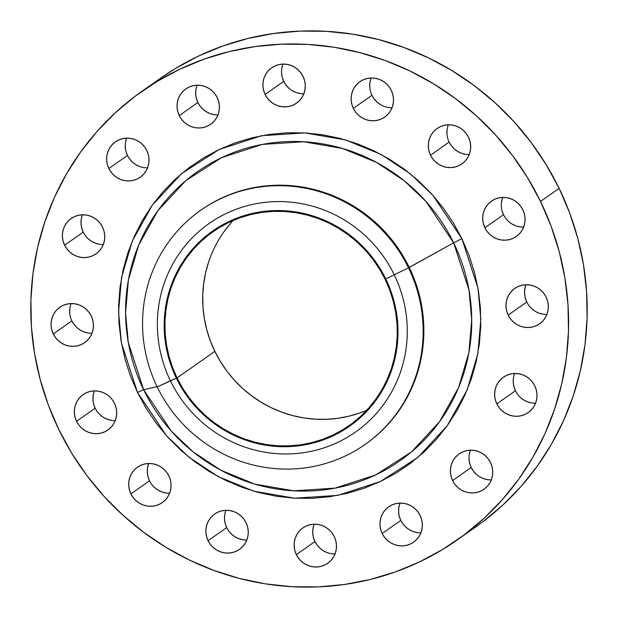 <?xml version="1.0" encoding="UTF-8"?>
<svg xmlns="http://www.w3.org/2000/svg" width="618" height="618" viewBox="0 0 618 618"><rect width="100%" height="100%" fill="white"/><g stroke="black" fill="none" stroke-linecap="round" stroke-linejoin="round"><path stroke-width="0.93" d="M137.482 392.407L143.639 389.734L171.402 431.217L193.063 451.82L220.858 470.228L254.755 484.103L293.666 490.823L335.149 488.12L375.674 474.918L411.457 451.959L439.56 421.692L458.602 387.509L468.869 352.708L471.735 319.776L469.023 290.19L453.658 242.835L461.916 238.679L478 288.235L480.835 319.197L477.838 353.658L467.092 390.082L447.162 425.856L417.76 457.529L380.309 481.553L337.899 495.366L294.485 498.201L253.766 491.163L218.293 476.64L189.208 457.382L166.543 435.821L137.482 392.407L146.165 408.313L156.323 423.322L167.864 437.289L180.68 450.089L194.631 461.592L209.602 471.688L225.439 480.279L241.993 487.285L259.104 492.639L276.601 496.285L294.322 498.185L312.098 498.332L329.749 496.717L347.115 493.365L364.017 488.29L380.309 481.553L395.821 473.226L410.406 463.369L423.925 452.098L436.246 439.506L447.262 425.717L456.849 410.877L464.921 395.111L471.403 378.579L476.231 361.445L479.359 343.863L480.758 326.01L480.418 308.058L478.332 290.182L474.524 272.546L469.031 255.319L461.916 238.679L453.233 222.781L443.067 207.772L431.526 193.797L418.718 181.004L404.759 169.502L389.788 159.405L373.952 150.815L357.405 143.809L340.294 138.455L322.797 134.809L305.076 132.901L287.3 132.754L269.649 134.369L252.283 137.729L235.373 142.797L219.089 149.533L203.577 157.868L188.992 167.717L175.466 178.996L163.144 191.588L152.136 205.369L142.549 220.217L134.477 235.983L127.996 252.507L123.16 269.649L120.031 287.223L118.633 305.076L118.98 323.029L121.066 340.912L124.875 358.548L130.359 375.767L137.482 392.407L121.398 342.851L118.563 311.889L121.561 277.428L132.298 241.012L152.237 205.238L181.638 173.565L219.089 149.533L261.499 135.721L304.906 132.893L345.624 139.931L381.105 154.446L410.19 173.704L432.855 195.273L461.916 238.679L453.658 242.835A176.485 171.387 -125.1 0 0 221.615 157.652A176.485 171.387 -125.1 0 0 143.639 389.734L157.065 386.629L143.639 389.734A176.485 171.387 -125.1 0 0 375.674 474.918A176.485 171.387 -125.1 0 0 453.658 242.835L409.209 267.362A143.052 138.926 -125.1 0 0 201.244 209.904L200.541 210.398A143.052 138.926 54.9 0 1 408.506 267.857A143.052 138.926 -125.1 0 0 220.417 198.811A143.052 138.926 -125.1 0 0 157.211 386.93L176.385 378.247A119.212 115.767 54.9 0 1 229.062 221.483A119.212 115.767 54.9 0 1 385.794 279.019L394.222 274.747A127.408 123.731 -125.1 0 0 226.713 213.249A127.408 123.731 -125.1 0 0 170.413 380.796A127.408 123.731 54.9 0 1 226.713 213.249A127.408 123.731 54.9 0 1 394.222 274.747L408.506 267.857L453.658 242.835L425.887 201.352L404.226 180.75L376.439 162.349L342.534 148.467L303.623 141.746L262.14 144.45L221.615 157.652L185.833 180.611L157.737 210.877L138.687 245.06L128.42 279.861L125.554 312.793L128.266 342.38L143.639 389.734L137.482 392.407M380.394 104.566L377.011 102.032L374.16 98.903L371.951 95.288L353.349 108.382A21.607 20.981 54.9 0 1 359.892 81.715A21.607 20.981 54.9 0 1 391.302 90.39L389.101 86.775L386.25 83.646L382.866 81.12L379.081 79.297L375.026 78.239L370.877 77.999L366.783 78.586L362.897 79.961L359.375 82.094L356.354 84.882L353.944 88.235L352.237 92.012L351.31 96.076L351.186 100.263L351.874 104.419L353.349 108.382L355.551 111.997L358.401 115.126L361.785 117.652L365.578 119.475L369.626 120.533L373.774 120.773L377.876 120.186L381.754 118.811L385.277 116.678L388.305 113.89L390.715 110.537L392.415 106.759L393.349 102.696L393.473 98.509L392.778 94.353L391.302 90.39A21.607 20.981 54.9 0 1 384.759 117.057A21.607 20.981 54.9 0 1 353.349 108.382L371.951 95.288A21.607 20.981 -125.1 0 0 392.075 107.686M288.776 88.127L285.925 84.998L283.724 81.383L265.114 94.469A21.607 20.981 54.9 0 1 271.657 67.81A21.607 20.981 54.9 0 1 303.075 76.485L300.866 72.87L298.015 69.741L294.631 67.207L290.846 65.384L286.798 64.334L282.642 64.094L278.548 64.674L274.662 66.056L271.14 68.181L268.119 70.977L265.709 74.322L264.01 78.1L263.075 82.163L262.951 86.35L263.639 90.506L265.114 94.469L267.324 98.084L270.174 101.221L273.558 103.747L277.343 105.57L281.391 106.62L285.547 106.86L289.641 106.281L293.527 104.898L297.049 102.773L300.07 99.977L302.48 96.632L304.18 92.855L305.114 88.791L305.238 84.604L304.55 80.448L303.075 76.485A21.607 20.981 54.9 0 1 296.532 103.152A21.607 20.981 54.9 0 1 265.114 94.469L283.724 81.383A21.607 20.981 -125.1 0 0 303.847 93.781M214.137 114.647L210.089 113.596L206.304 111.773L202.92 109.247L200.07 106.111L197.86 102.495L179.259 115.589A21.607 20.981 54.9 0 1 185.802 88.922A21.607 20.981 54.9 0 1 217.212 97.605L215.01 93.99L212.159 90.854L208.776 88.328L204.991 86.505L200.943 85.454L196.787 85.214L192.692 85.794L188.807 87.177L185.284 89.301L182.264 92.097L179.853 95.442L178.146 99.22L177.219 103.283L177.096 107.47L177.783 111.626L179.259 115.589L181.46 119.204L184.311 122.333L187.694 124.859L191.487 126.69L195.535 127.741L199.691 127.98L203.786 127.401L207.671 126.018L211.186 123.894L214.214 121.097L216.624 117.744L218.324 113.967L219.259 109.911L219.382 105.717L218.687 101.568L217.212 97.605A21.607 20.981 54.9 0 1 210.668 124.264A21.607 20.981 54.9 0 1 179.259 115.589L197.86 102.495A21.607 20.981 -125.1 0 0 217.992 114.902M139.683 166.528L135.89 164.697L132.507 162.171L129.656 159.042L127.455 155.427L108.845 168.513A21.607 20.981 54.9 0 1 115.396 141.854A21.607 20.981 54.9 0 1 146.806 150.529L144.597 146.914L141.754 143.785L138.37 141.259L134.577 139.436L130.529 138.378L126.373 138.138L122.279 138.718L118.393 140.101L114.871 142.233L111.85 145.021L109.44 148.374L107.741 152.152L106.806 156.215L106.682 160.402L107.37 164.558L108.845 168.513L111.055 172.136L113.905 175.265L117.289 177.791L121.074 179.614L125.122 180.672L129.278 180.912L133.372 180.325L137.258 178.95L140.78 176.818L143.801 174.029L146.211 170.676L147.911 166.899L148.845 162.835L148.969 158.648L148.281 154.492L146.806 150.529A21.607 20.981 54.9 0 1 140.263 177.196A21.607 20.981 54.9 0 1 108.845 168.513L127.455 155.427A21.607 20.981 -125.1 0 0 147.578 167.826M99.483 244.257L95.435 243.206L91.649 241.383L88.258 238.857L85.415 235.721L83.206 232.105L64.604 245.199A21.607 20.981 54.9 0 1 71.147 218.533A21.607 20.981 54.9 0 1 102.557 227.215L100.355 223.6L97.505 220.464L94.121 217.938L90.328 216.115L86.281 215.064L82.132 214.825L78.038 215.404L74.152 216.787L70.63 218.911L67.609 221.707L65.199 225.052L63.492 228.83L62.565 232.893L62.441 237.08L63.129 241.236L64.604 245.199L66.806 248.815L69.656 251.943L73.04 254.469L76.833 256.3L80.881 257.351L85.029 257.59L89.131 257.011L93.009 255.628L96.532 253.496L99.56 250.707L101.962 247.354L103.669 243.577L104.597 239.521L104.72 235.327L104.033 231.178L102.557 227.215A21.607 20.981 54.9 0 1 96.014 253.874A21.607 20.981 54.9 0 1 64.604 245.199L83.206 232.105A21.607 20.981 -125.1 0 0 103.33 244.512M88.142 333.017L84.094 331.966L80.301 330.143L76.918 327.617L74.067 324.481L71.866 320.866L53.264 333.959A21.607 20.981 54.9 0 1 59.807 307.293A21.607 20.981 54.9 0 1 91.217 315.976L89.015 312.36L86.165 309.224L82.781 306.698L78.988 304.875L74.94 303.824L70.784 303.585L66.69 304.164L62.804 305.547L59.289 307.671L56.261 310.46L53.851 313.813L52.151 317.59L51.217 321.654L51.093 325.841L51.788 329.997L53.264 333.959L55.465 337.575L58.316 340.703L61.7 343.229L65.485 345.06L69.533 346.111L73.689 346.35L77.783 345.771L81.669 344.388L85.191 342.256L88.212 339.467L90.622 336.115L92.329 332.337L93.256 328.282L93.38 324.087L92.692 319.939L91.217 315.976A21.607 20.981 54.9 0 1 84.674 342.635A21.607 20.981 54.9 0 1 53.264 333.959L71.866 320.866A21.607 20.981 -125.1 0 0 91.989 333.272M111.425 420.348L107.377 419.29L103.585 417.467L100.201 414.941L97.358 411.812L95.149 408.197L76.547 421.283A21.607 20.981 54.9 0 1 83.09 394.624A21.607 20.981 54.9 0 1 114.5 403.299L112.298 399.684L109.448 396.547L106.064 394.021L102.271 392.198L98.223 391.148L94.075 390.908L89.973 391.488L86.095 392.87L82.573 394.995L79.552 397.791L77.142 401.136L75.435 404.914L74.508 408.977L74.384 413.164L75.072 417.32L76.547 421.283L78.749 424.898L81.599 428.035L84.983 430.561L88.776 432.384L92.824 433.434L96.972 433.674L101.074 433.094L104.952 431.712L108.474 429.587L111.495 426.791L113.905 423.446L115.612 419.668L116.539 415.605L116.663 411.418L115.975 407.262L114.5 403.299A21.607 20.981 54.9 0 1 107.957 429.966A21.607 20.981 54.9 0 1 76.547 421.283L95.149 408.197A21.607 20.981 -125.1 0 0 115.272 420.595M148.745 463.492A21.607 20.981 -125.1 0 0 149.517 480.789L130.916 493.882A21.607 20.981 54.9 0 1 137.459 467.216A21.607 20.981 54.9 0 1 168.868 475.899L166.667 472.283L163.816 469.147L160.433 466.621L156.64 464.798L152.592 463.747L148.444 463.508L144.342 464.087L140.464 465.47L136.941 467.594L133.921 470.383L131.51 473.736L129.803 477.513L128.876 481.576L128.753 485.763L129.44 489.92L130.916 493.882L133.117 497.498L135.968 500.626L139.351 503.152L143.144 504.983L147.192 506.034L151.34 506.273L155.442 505.694L159.32 504.311L162.843 502.179L165.871 499.39L168.274 496.038L169.981 492.26L170.908 488.205L171.031 484.01L170.344 479.862L168.868 475.899A21.607 20.981 54.9 0 1 162.325 502.558A21.607 20.981 54.9 0 1 130.916 493.882L149.517 480.789A21.607 20.981 -125.1 0 0 169.641 493.195M242.974 539.761L238.919 538.703L235.134 536.88L231.75 534.354L228.899 531.225L226.698 527.61L208.088 540.696A21.607 20.981 54.9 0 1 214.631 514.037A21.607 20.981 54.9 0 1 246.049 522.712L243.84 519.097L240.989 515.968L237.606 513.434L233.82 511.611L229.772 510.561L225.616 510.321L221.522 510.901L217.636 512.283L214.114 514.408L211.093 517.204L208.683 520.549L206.984 524.327L206.049 528.39L205.925 532.577L206.613 536.733L208.088 540.696L210.298 544.311L213.14 547.448L216.532 549.974L220.317 551.797L224.365 552.847L228.521 553.087L232.615 552.507L236.501 551.125L240.023 549L243.044 546.204L245.454 542.859L247.154 539.081L248.088 535.018L248.212 530.831L247.524 526.675L246.049 522.712A21.607 20.981 54.9 0 1 239.498 549.379A21.607 20.981 54.9 0 1 208.088 540.696L226.698 527.61A21.607 20.981 -125.1 0 0 246.821 540.008M327.154 552.616L323.368 550.793L319.985 548.259L317.134 545.13L314.925 541.515L296.323 554.609A21.607 20.981 54.9 0 1 302.866 527.942A21.607 20.981 54.9 0 1 334.276 536.617L332.075 533.002L329.224 529.873L325.841 527.347L322.055 525.524L318 524.466L313.851 524.226L309.757 524.813L305.871 526.188L302.349 528.32L299.328 531.109L296.918 534.462L295.211 538.239L294.284 542.303L294.16 546.49L294.848 550.646L296.323 554.609L298.525 558.224L301.375 561.353L304.759 563.879L308.552 565.702L312.6 566.76L316.748 567L320.85 566.412L324.728 565.037L328.251 562.905L331.279 560.117L333.689 556.764L335.389 552.986L336.323 548.923L336.439 544.736L335.752 540.58L334.276 536.617A21.607 20.981 54.9 0 1 327.733 563.284A21.607 20.981 54.9 0 1 296.323 554.609L314.925 541.515A21.607 20.981 -125.1 0 0 335.049 553.913M417.057 532.546L413.009 531.495L409.224 529.672L405.841 527.146L402.99 524.01L400.788 520.395L382.179 533.489A21.607 20.981 54.9 0 1 388.722 506.822A21.607 20.981 54.9 0 1 420.14 515.505L417.93 511.889L415.08 508.753L411.696 506.227L407.911 504.404L403.863 503.353L399.707 503.114L395.613 503.693L391.727 505.076L388.204 507.2L385.184 509.989L382.774 513.342L381.067 517.119L380.14 521.183L380.016 525.37L380.703 529.526L382.179 533.489L384.388 537.104L387.231 540.232L390.615 542.759L394.408 544.589L398.455 545.64L402.612 545.879L406.706 545.3L410.591 543.917L414.106 541.785L417.135 538.996L419.545 535.644L421.244 531.866L422.179 527.811L422.303 523.616L421.607 519.468L420.14 515.505A21.607 20.981 54.9 0 1 413.589 542.164A21.607 20.981 54.9 0 1 382.179 533.489L400.788 520.395A21.607 20.981 -125.1 0 0 420.912 532.801M476.246 474.215L473.403 471.086L471.194 467.471L452.592 480.557A21.607 20.981 54.9 0 1 459.135 453.898A21.607 20.981 54.9 0 1 490.545 462.573L488.344 458.958L485.493 455.829L482.11 453.303L478.317 451.472L474.269 450.422L470.12 450.182L466.018 450.761L462.14 452.144L458.618 454.269L455.597 457.065L453.187 460.41L451.48 464.195L450.553 468.251L450.429 472.446L451.117 476.594L452.592 480.557L454.794 484.172L457.644 487.308L461.028 489.835L464.821 491.658L468.869 492.708L473.017 492.948L477.119 492.368L480.997 490.986L484.52 488.861L487.548 486.065L489.95 482.72L491.658 478.942L492.585 474.879L492.708 470.692L492.021 466.536L490.545 462.573A21.607 20.981 54.9 0 1 484.002 489.24A21.607 20.981 54.9 0 1 452.592 480.557L471.194 467.471A21.607 20.981 -125.1 0 0 491.318 479.869M514.67 373.488A21.607 20.981 -125.1 0 0 515.443 390.785L496.833 403.878A21.607 20.981 54.9 0 1 503.384 377.212A21.607 20.981 54.9 0 1 534.794 385.895L532.585 382.279L529.742 379.143L526.351 376.617L522.565 374.794L518.517 373.743L514.361 373.504L510.267 374.083L506.381 375.466L502.859 377.59L499.838 380.387L497.428 383.732L495.729 387.509L494.794 391.573L494.67 395.759L495.358 399.916L496.833 403.878L499.043 407.494L501.893 410.622L505.277 413.148L509.062 414.979L513.11 416.03L517.266 416.269L521.36 415.69L525.246 414.307L528.769 412.175L531.789 409.386L534.199 406.034L535.899 402.256L536.833 398.201L536.957 394.006L536.269 389.858L534.794 385.895A21.607 20.981 54.9 0 1 528.251 412.554A21.607 20.981 54.9 0 1 496.833 403.878L515.443 390.785A21.607 20.981 -125.1 0 0 535.567 403.191M526.011 284.728A21.607 20.981 -125.1 0 0 526.783 302.024L508.181 315.118A21.607 20.981 54.9 0 1 514.724 288.451A21.607 20.981 54.9 0 1 546.134 297.134L543.933 293.519L541.082 290.383L537.699 287.857L533.906 286.034L529.858 284.983L525.709 284.743L521.607 285.323L517.73 286.706L514.207 288.83L511.179 291.626L508.776 294.971L507.069 298.749L506.142 302.812L506.018 306.999L506.706 311.155L508.181 315.118L510.383 318.733L513.234 321.862L516.617 324.388L520.41 326.219L524.458 327.27L528.606 327.509L532.701 326.93L536.586 325.547L540.109 323.423L543.129 320.626L545.539 317.273L547.247 313.496L548.174 309.44L548.297 305.246L547.61 301.097L546.134 297.134A21.607 20.981 54.9 0 1 539.591 323.793A21.607 20.981 54.9 0 1 508.181 315.118L526.783 302.024A21.607 20.981 -125.1 0 0 546.907 314.431M465.408 154.253L461.36 153.202L457.567 151.379L454.184 148.853L451.333 145.717L449.131 142.101L430.522 155.195A21.607 20.981 54.9 0 1 437.073 128.529A21.607 20.981 54.9 0 1 468.483 137.211L466.273 133.596L463.43 130.46L460.039 127.934L456.254 126.111L452.206 125.06L448.05 124.821L443.956 125.4L440.07 126.783L436.547 128.907L433.527 131.704L431.117 135.048L429.417 138.826L428.483 142.889L428.359 147.076L429.046 151.232L430.522 155.195L432.731 158.811L435.582 161.939L438.965 164.465L442.751 166.296L446.799 167.347L450.955 167.586L455.049 167.007L458.935 165.624L462.457 163.5L465.478 160.703L467.888 157.351L469.587 153.573L470.522 149.517L470.646 145.323L469.958 141.174L468.483 137.211A21.607 20.981 54.9 0 1 461.94 163.87A21.607 20.981 54.9 0 1 430.522 155.195L449.131 142.101A21.607 20.981 -125.1 0 0 469.255 154.508M505.702 218.316L503.5 214.701L484.891 227.795A21.607 20.981 54.9 0 1 491.441 201.128A21.607 20.981 54.9 0 1 522.851 209.803L520.642 206.188L517.799 203.059L514.415 200.533L510.623 198.71L506.575 197.652L502.419 197.412L498.324 197.999L494.439 199.375L490.924 201.507L487.896 204.295L485.485 207.648L483.786 211.426L482.851 215.489L482.728 219.676L483.415 223.832L484.891 227.795L487.1 231.41L489.95 234.539L493.334 237.065L497.119 238.888L501.167 239.946L505.323 240.186L509.417 239.599L513.303 238.224L516.826 236.091L519.846 233.303L522.256 229.95L523.956 226.173L524.891 222.109L525.014 217.922L524.327 213.766L522.851 209.803A21.607 20.981 54.9 0 1 516.308 236.47A21.607 20.981 54.9 0 1 484.891 227.795L503.5 214.701A21.607 20.981 -125.1 0 0 523.624 227.1M200.896 210.151A143.052 138.926 54.9 0 1 409.209 267.362L408.506 267.857A143.052 138.926 54.9 0 1 365.176 444.388A143.052 138.926 54.9 0 1 157.211 386.93A143.052 138.926 54.9 0 1 200.541 210.398M475.852 526.853L482.658 521.909L502.728 505.169L521.02 486.482L537.366 466.018L551.596 443.979L563.585 420.572L573.21 396.038L580.379 370.591L585.022 344.496L587.1 317.992L586.59 291.341L583.492 264.798L577.845 238.618L569.696 213.048L559.12 188.343L540.518 201.437A274.183 266.273 54.9 0 1 457.475 539.784A274.183 266.273 54.9 0 1 58.88 429.657L58.88 429.657A274.183 266.273 54.9 0 1 141.924 91.309A274.183 266.273 54.9 0 1 540.518 201.437L559.12 188.343A274.183 266.273 -125.1 0 0 160.525 78.216L141.924 91.309M233.21 220.425A118.463 115.048 -125.1 0 0 214.832 351.348L177.042 377.938A118.463 115.048 54.9 0 1 212.924 231.75A118.463 115.048 54.9 0 1 385.145 279.336L385.145 279.336A118.463 115.048 54.9 0 1 349.263 425.524A118.463 115.048 54.9 0 1 177.042 377.938L214.832 351.348A118.463 115.048 -125.1 0 0 366.768 410.252M360.139 412.847L349.294 416.099L338.162 418.255L326.837 419.29L315.435 419.197L304.071 417.977L292.847 415.636L281.87 412.206L271.256 407.71L261.097 402.202L251.495 395.721L242.542 388.343L234.322 380.14L226.922 371.179L220.402 361.545L214.832 351.348L210.267 340.672L206.744 329.626L204.303 318.316L202.967 306.845L202.743 295.334L203.646 283.878L205.647 272.608L208.745 261.615M224.234 231.379L231.294 222.534M457.475 539.784L476.076 526.69A274.183 266.273 -125.1 0 0 559.12 188.343L546.235 164.736L531.148 142.457L514.014 121.715L494.995 102.719L474.276 85.639L452.052 70.653L428.544 57.899L403.971 47.501L378.571 39.552L352.592 34.137L326.281 31.309L299.9 31.093L273.689 33.488L247.911 38.478L222.812 46.002L198.633 55.999L175.605 68.374L160.301 78.37M369.788 87.169L369.912 82.982L370.846 78.919M300 93.534L295.945 92.476L292.159 90.653M282.951 64.087A21.607 20.981 -125.1 0 0 283.724 81.383L282.248 77.42L281.561 73.264M281.677 69.077L282.611 65.014M197.088 85.199A21.607 20.981 -125.1 0 0 197.86 102.495L196.393 98.532L195.697 94.384L195.821 90.189L196.756 86.134M126.682 138.131A21.607 20.981 -125.1 0 0 127.455 155.427L125.979 151.464L125.292 147.308L125.415 143.121L126.342 139.058M82.433 214.809A21.607 20.981 -125.1 0 0 83.206 232.105L81.73 228.142L81.043 223.994L81.167 219.799L82.101 215.744M69.703 312.754L69.826 308.56M94.376 390.9A21.607 20.981 -125.1 0 0 95.149 408.197L93.673 404.234L92.986 400.078L93.109 395.891L94.044 391.827M165.794 492.94L161.746 491.889L157.961 490.066L154.57 487.54M149.517 480.789L148.042 476.826L147.354 472.677L147.478 468.483L148.413 464.427M225.925 510.313A21.607 20.981 -125.1 0 0 226.698 527.61L225.222 523.647L224.527 519.491L224.651 515.304L225.585 511.24M314.153 524.218A21.607 20.981 -125.1 0 0 314.925 541.515L313.45 537.552L312.762 533.396L312.886 529.209L313.82 525.145M400.008 503.098A21.607 20.981 -125.1 0 0 400.788 520.395L399.313 516.432L398.618 512.283L398.741 508.089L399.676 504.033M487.471 479.622L483.423 478.564L479.63 476.741M470.422 450.174A21.607 20.981 -125.1 0 0 471.194 467.471L469.719 463.508L469.031 459.352M469.155 455.165L470.089 451.101M531.719 402.936L527.672 401.885L523.879 400.062L520.495 397.536M515.443 390.785L513.967 386.822L513.28 382.673L513.404 378.479M543.06 314.176L539.012 313.125M535.219 311.302L531.835 308.776M526.783 302.024L525.308 298.061L524.62 293.913L524.744 289.718L525.671 285.663M446.969 133.99L447.092 129.795M519.777 226.852L515.729 225.802L511.936 223.979M502.728 197.405A21.607 20.981 -125.1 0 0 503.5 214.701L502.025 210.738M501.461 202.395L502.388 198.332M540.518 201.437L551.086 226.142L559.236 251.704L564.891 277.891L567.981 304.435L568.498 331.086L566.42 357.59L561.77 383.685L554.601 409.124L544.983 433.666L532.994 457.065L518.757 479.105L502.419 499.568L484.126 518.263L464.048 535.003L442.395 549.626L419.367 562.001L395.188 571.998L370.089 579.522L344.311 584.512L318.1 586.907L291.719 586.691L265.408 583.863L239.429 578.448L214.029 570.499L189.456 560.101L165.948 547.347L143.724 532.361L123.005 515.281L103.986 496.285L86.852 475.543L71.765 453.264L58.88 429.657L48.304 404.952L40.155 379.382L34.508 353.202L31.41 326.659L30.9 300.008L32.978 273.504L37.621 247.409L44.79 221.962L54.415 197.428L66.404 174.021L80.634 151.982L96.98 131.518L115.272 112.831L135.342 96.091L156.995 81.46L180.023 69.092L204.21 59.096L229.309 51.564L255.087 46.582L281.29 44.187L307.679 44.403L333.99 47.231L359.962 52.646L385.362 60.587L409.935 70.985L433.45 83.747L455.667 98.733L476.393 115.805L495.412 134.809L512.546 155.543L527.625 177.829L540.518 201.437M409.209 267.362A143.052 138.926 54.9 0 1 365.532 444.141A143.052 138.926 -125.1 0 0 365.879 443.894A143.052 138.926 -125.1 0 0 409.209 267.362M157.211 386.93A143.052 138.926 -125.1 0 0 345.292 455.976A143.052 138.926 -125.1 0 0 408.506 267.857L394.222 274.747A127.408 123.731 54.9 0 1 337.93 442.295A127.408 123.731 54.9 0 1 170.413 380.796L157.211 386.93M170.413 380.796A127.408 123.731 -125.1 0 0 337.93 442.295A127.408 123.731 -125.1 0 0 394.222 274.747L385.794 279.019A119.212 115.767 54.9 0 1 333.125 435.79A119.212 115.767 54.9 0 1 176.385 378.247L170.413 380.796M385.794 279.019L390.391 289.765L393.936 300.881L396.393 312.26L397.737 323.801L397.961 335.389L397.057 346.914L395.041 358.262L391.92 369.325L387.741 379.993L382.527 390.167L376.339 399.746L369.232 408.645L361.275 416.771L352.554 424.048L343.137 430.414L333.125 435.79L322.611 440.14L311.696 443.407L300.487 445.578L289.093 446.621L277.621 446.528L266.188 445.292L254.886 442.944L243.847 439.483L233.164 434.964L222.944 429.417L213.28 422.905L204.272 415.481L195.999 407.216L188.552 398.201L181.993 388.513L176.385 378.247L171.796 367.509L168.25 356.393L165.794 345.006L164.45 333.465L164.226 321.878L165.13 310.36L167.146 299.012L170.267 287.949L174.446 277.281L179.66 267.107L185.848 257.521L192.955 248.621L200.912 240.495L209.633 233.218L219.05 226.86L229.062 221.483L239.575 217.134L250.491 213.859L261.7 211.696L273.094 210.653L284.566 210.746L295.999 211.974L307.293 214.33L318.34 217.783L329.023 222.31L339.243 227.849L348.907 234.369L357.915 241.792L366.188 250.051L373.635 259.073L380.194 268.76L385.794 279.019M177.042 377.938L182.611 388.143L189.131 397.768L196.532 406.729L204.751 414.933L213.704 422.31L223.307 428.792L233.465 434.3L244.079 438.795L255.056 442.225L266.281 444.566L277.644 445.787L289.046 445.879L300.371 444.844L311.503 442.689L322.349 439.437L332.801 435.118L342.751 429.773L352.106 423.454L360.773 416.223L368.683 408.143L375.744 399.305L381.893 389.78L387.069 379.668L391.233 369.07L394.33 358.077L396.331 346.798L397.227 335.35L397.011 323.832L395.675 312.368L393.233 301.051L389.711 290.004L385.145 279.336L379.576 269.131L373.056 259.506L365.655 250.545L357.436 242.333L348.482 234.956L338.88 228.482L328.722 222.974L318.108 218.478L307.131 215.049L295.906 212.708L284.543 211.487L273.141 211.387L261.816 212.422L250.676 214.577L239.838 217.83L229.386 222.156L219.436 227.494L210.081 233.82L201.406 241.051L193.504 249.124L186.443 257.969L180.294 267.486L175.118 277.598L170.954 288.204L167.857 299.197L165.856 310.468L164.952 321.924L165.176 333.434L166.512 344.906L168.953 356.215L172.476 367.262L177.042 377.938M448.359 124.805A21.607 20.981 -125.1 0 0 449.131 142.101M71.093 303.569A21.607 20.981 -125.1 0 0 71.866 320.866M371.179 77.992A21.607 20.981 -125.1 0 0 371.951 95.288M365.879 443.894L365.176 444.388"/></g></svg>
